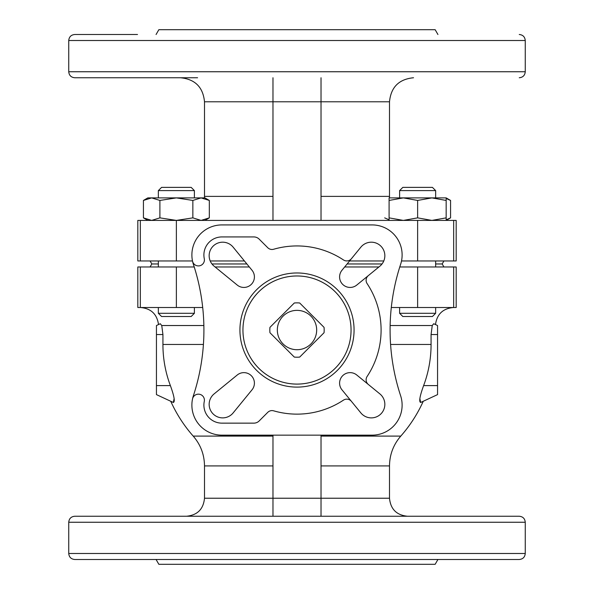 <?xml version="1.0" encoding="UTF-8"?>
<svg xmlns="http://www.w3.org/2000/svg" width="594" height="594" viewBox="0 0 594 594"><rect width="100%" height="100%" fill="white"/><g stroke="black" fill="none" stroke-linecap="round" stroke-linejoin="round"><path stroke-width="0.89" d="M158.353 266.966L158.353 260.959M156.445 394.609L173.329 402.48C175.193 401.804 174.213 396.176 170.389 385.603A106.905 96.889 90 0 1 162.927 344.453L162.927 334.541L161.754 325.534L160.298 323.737C157.93 324.836 157.93 324.836 160.298 323.737L156.445 325.534L156.445 394.609L173.329 402.48L174.146 398.5M390.132 325.534L432.246 325.534L431.073 334.541L432.246 325.534L433.702 323.737C436.07 324.836 436.07 324.836 433.702 323.737L437.555 325.534L437.555 394.609L420.671 402.48L437.555 394.609M140.333 260.959L137.823 260.959L137.823 220.411L140.333 220.411L140.333 260.959L192.486 260.959M194.394 190.6L191.171 187.377L161.575 187.377L158.353 190.6L194.394 190.6L194.394 197.891L204.908 197.891L209.318 200.438L201.084 197.891L147.839 197.891L143.429 200.438L151.663 197.891L159.897 200.438L176.373 197.891L192.85 200.438L201.084 197.891L209.318 200.438L209.318 217.864L201.084 220.411L192.85 217.864L176.373 220.411L456.177 220.411L456.177 260.959L401.514 260.959M383.783 260.959L349.584 260.959M244.416 260.959L210.217 260.959M140.333 266.966L137.823 266.966L137.823 307.514L176.373 307.514L176.373 266.966L140.333 266.966L140.333 307.514M391.298 307.514L456.177 307.514L456.177 266.966L399.769 266.966M378.913 266.966L344.668 266.966M249.332 266.966L215.087 266.966M194.231 266.966L176.373 266.966M435.647 263.966L442.181 263.966L443.918 266.966M150.082 266.966L151.819 263.966L158.353 263.966M211.969 263.966L246.874 263.966M347.126 263.966L382.031 263.966M442.181 263.966L443.918 260.959M247.193 309.014A54.061 54.061 0 0 1 346.807 309.014M202.703 307.514L176.373 307.514M156.073 559.496L158.843 564.3L435.157 564.3L437.926 559.496M68.741 522.252L68.741 553.489C69.097 557.135 71.102 559.14 74.747 559.496L519.253 559.496C522.898 559.14 524.903 557.135 525.259 553.489L525.259 522.252C524.903 518.607 522.898 516.602 519.253 516.245L74.747 516.245C71.102 516.602 69.097 518.607 68.741 522.252L525.259 522.252M456.489 559.496L393.421 559.496M200.579 559.496L137.511 559.496M221.918 236.932A18.02 18.02 0 0 0 204.284 258.672A6.007 6.007 0 0 1 199.643 265.785A6.007 6.007 0 0 1 192.53 261.145A30.034 30.034 0 0 1 221.918 224.918L372.082 224.918A30.034 30.034 0 0 1 400.616 264.337A210.239 210.239 0 0 0 400.616 395.738A30.034 30.034 0 0 1 372.082 435.157L221.918 435.157A30.034 30.034 0 0 1 192.53 398.93A6.007 6.007 0 0 1 199.643 394.29A6.007 6.007 0 0 1 204.284 401.403A18.02 18.02 0 0 0 221.918 423.143L253.861 423.143A7.507 7.507 0 0 0 259.17 420.946L267.753 412.355A6.007 6.007 0 0 1 273.671 410.833A84.096 84.096 0 0 0 343.443 400.148A6.007 6.007 0 0 1 351.41 401.351L360.862 412.919A13.514 13.514 0 0 0 380.888 413.921A13.514 13.514 0 0 0 379.885 393.904L368.317 384.444A6.007 6.007 0 0 1 367.107 376.477A84.096 84.096 0 0 0 367.107 283.598A6.007 6.007 0 0 1 368.317 275.631L379.885 266.171A13.514 13.514 0 0 0 380.888 246.154A13.514 13.514 0 0 0 360.862 247.156L351.41 258.724A6.007 6.007 0 0 1 343.443 259.927A84.096 84.096 0 0 0 273.671 249.242A6.007 6.007 0 0 1 267.753 247.72L259.17 239.13A7.507 7.507 0 0 0 253.861 236.932L221.918 236.932M351.41 401.351L341.951 389.783A10.514 10.514 0 0 1 356.742 374.992L368.317 384.444M368.317 275.631L356.742 285.083A10.514 10.514 0 0 1 341.951 270.292L351.41 258.724M192.53 261.145A30.034 30.034 0 0 0 193.384 264.337A210.239 210.239 0 0 1 193.384 395.738A30.034 30.034 0 0 0 192.53 398.93M237.258 285.083L214.115 266.171A13.514 13.514 0 0 1 213.112 246.154A13.514 13.514 0 0 1 233.138 247.156L252.049 270.292A10.514 10.514 0 0 1 237.258 285.083M252.049 389.783L233.138 412.919A13.514 13.514 0 0 1 213.112 413.921A13.514 13.514 0 0 1 214.115 393.904L237.258 374.992A10.514 10.514 0 0 1 252.049 389.783M297 275.98A54.061 54.061 0 0 1 343.815 357.068A54.061 54.061 0 0 1 250.185 357.068A54.061 54.061 0 0 1 297 275.98A54.061 54.061 0 0 0 275.98 280.234M321.027 516.245L321.027 498.225L389.501 498.225L389.501 465.919L321.027 465.919M272.973 516.245L272.973 435.157M433.702 323.737L437.555 325.534M346.807 351.061A54.061 54.061 0 0 1 247.193 351.061M390.577 344.453L431.073 344.453L431.073 334.541L437.555 334.541M431.073 344.453A106.905 96.889 -90 0 1 423.611 385.603C419.787 396.176 418.807 401.804 420.671 402.48L419.854 398.5M321.027 435.157L321.027 498.225L204.499 498.225L204.499 465.919L272.973 465.919M160.298 323.737L156.445 325.534M203.868 325.534L161.754 325.534L162.927 334.541L156.445 334.541M324.049 327.353A27.183 27.183 0 0 1 324.049 332.722L299.688 357.083A27.183 27.183 0 0 1 294.312 357.083L269.951 332.722A27.183 27.183 0 0 1 269.951 327.353L294.312 302.992A27.183 27.183 0 0 1 299.688 302.992L324.049 327.353A27.183 27.183 0 0 1 324.049 332.722A27.183 27.183 0 0 0 324.049 327.353M159.897 200.438L159.897 217.864L176.373 220.411L140.333 220.411M156.073 34.504L158.843 29.7L435.157 29.7L437.926 34.504M137.511 34.504L74.747 34.504C71.102 34.86 69.097 36.865 68.741 40.511L525.259 40.511C524.903 36.865 522.898 34.86 519.253 34.504M140.518 77.755L74.747 77.755C71.102 77.398 69.097 75.393 68.741 71.748L68.741 40.511M74.747 77.755L197.579 77.755M321.027 220.411L321.027 77.755M272.973 196.384L204.499 196.384L204.499 101.782L272.973 101.782L272.973 77.755M321.027 196.384L389.501 196.384L389.501 101.782L272.973 101.782L272.973 220.411M435.647 313.298L399.606 313.298L402.829 316.52L432.425 316.52L435.647 313.298L435.647 307.514M399.606 313.298L399.606 307.514M194.394 313.298L158.353 313.298L161.575 316.52L191.171 316.52L194.394 313.298L194.394 307.514M158.353 313.298L158.353 307.514M446.161 197.891L389.092 197.891L389.092 200.438L403.363 197.891L417.627 200.438L431.89 197.891L446.161 200.438L446.161 197.891L450.571 200.438L446.161 198.478L450.571 200.438L450.571 217.864L446.161 220.411L446.161 217.864L431.89 220.411L417.627 217.864L403.363 220.411L389.092 217.864L389.092 220.411M446.161 200.438L446.161 217.864M417.627 200.438L417.627 217.864M389.092 200.438L389.092 217.864M402.829 187.377L432.425 187.377L435.647 190.6L399.606 190.6L402.829 187.377M399.606 197.891L399.606 190.6M147.839 220.411L143.429 217.864L151.663 220.411L143.429 217.864L143.429 200.438M159.897 217.864L151.663 220.411M384.682 217.864L389.092 219.825L384.682 217.864M450.571 217.864L446.161 219.825M192.85 200.438L192.85 217.864M158.353 197.891L158.353 190.6M298.945 349.614A19.669 19.669 0 0 1 277.353 331.007A19.669 19.669 0 0 1 297 310.365A19.669 19.669 0 0 1 316.647 329.061A19.669 19.669 0 0 1 298.945 349.614M299.688 357.083A27.183 27.183 0 0 1 294.312 357.083A27.183 27.183 0 0 0 299.688 357.083M269.951 332.722A27.183 27.183 0 0 1 269.951 327.353A27.183 27.183 0 0 0 269.951 332.722M294.312 302.992A27.183 27.183 0 0 1 299.688 302.992A27.183 27.183 0 0 0 294.312 302.992M417.627 307.514L417.627 266.966M68.741 553.489L525.259 553.489M297 272.973A57.061 57.061 0 0 1 346.421 358.568A57.061 57.061 0 0 1 247.579 358.568A57.061 57.061 0 0 1 297 272.973M423.611 385.603L437.555 385.603M170.389 385.603L156.445 385.603M170.745 401.277A138.454 138.454 0 0 0 193.213 436.1L272.973 436.1M321.027 436.1L400.787 436.1C393.399 444.661 389.634 454.603 389.501 465.919M162.927 344.453L203.423 344.453M176.373 220.411L176.373 260.959M417.627 220.411L417.627 260.959M68.741 71.748L525.259 71.748L525.259 40.511M435.647 266.966L435.647 260.959M158.516 324.562C157.016 314.129 151.025 308.449 140.526 307.514M435.484 324.562C436.984 314.129 442.976 308.449 453.474 307.514M151.819 263.966L150.082 260.959M453.668 307.514L453.668 266.966M204.499 498.225C203.43 509.169 197.423 515.176 186.479 516.245M389.501 498.225C390.57 509.169 396.577 515.176 407.521 516.245M193.213 436.1C200.601 444.661 204.366 454.603 204.499 465.919M400.787 436.1A138.454 138.454 0 0 0 423.255 401.277M453.668 220.411L453.668 260.959M525.259 71.748C524.903 75.393 522.898 77.398 519.253 77.755M204.499 101.782C203.074 87.184 195.062 79.18 180.472 77.755M389.501 101.782C390.926 87.184 398.938 79.18 413.528 77.755M389.501 196.384L389.553 197.891M204.499 196.384L204.447 197.891M435.647 197.891L435.647 190.6M204.908 220.411L209.318 217.864"/></g></svg>
